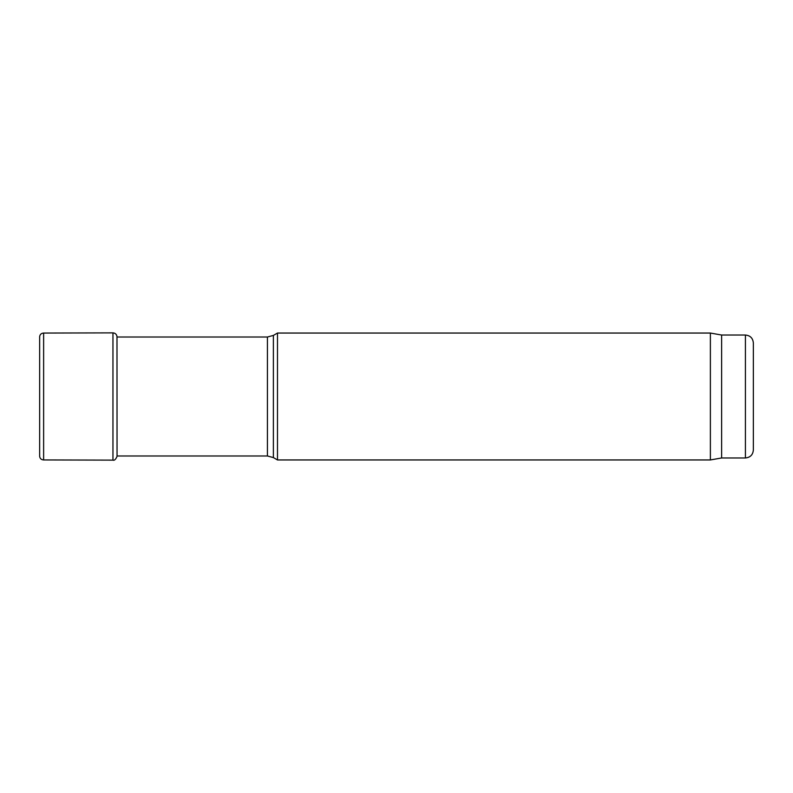 <?xml version="1.0" encoding="UTF-8"?>
<svg xmlns="http://www.w3.org/2000/svg" width="793" height="793" viewBox="0 0 793 793"><rect width="100%" height="100%" fill="white"/><g stroke="black" fill="none" stroke-linecap="round" stroke-linejoin="round"><path stroke-width="1.19" d="M753.35 450.037L753.35 342.963L753.35 450.037C752.884 454.855 750.237 457.492 745.42 457.967L721.63 457.967L710.379 459.95L277.481 459.95L273.377 457.581L267.429 455.985L116.987 455.985M277.481 459.95L277.481 333.05L273.377 335.419L273.377 457.581M710.379 459.95L710.379 333.05L277.481 333.05M721.63 457.967L721.63 335.033L710.379 333.05M39.65 336.817L39.65 456.292C39.918 458.542 41.246 459.762 43.625 459.94L43.625 333.06C41.246 333.238 39.918 334.458 39.65 336.708L39.65 456.292M43.625 459.94L112.953 460.128L112.953 332.872C115.213 333.06 116.561 334.269 116.987 336.48L117.047 455.985M267.429 455.985L267.429 337.015L116.987 337.015M745.42 457.967L745.42 335.033L721.63 335.033M267.429 337.015L273.377 335.419M745.42 335.033C750.237 335.498 752.884 338.145 753.35 342.963M112.953 332.872L43.625 333.06M112.953 460.128C114.341 460.693 115.679 459.494 116.987 456.52M117.047 337.015L116.987 336.48"/></g></svg>
